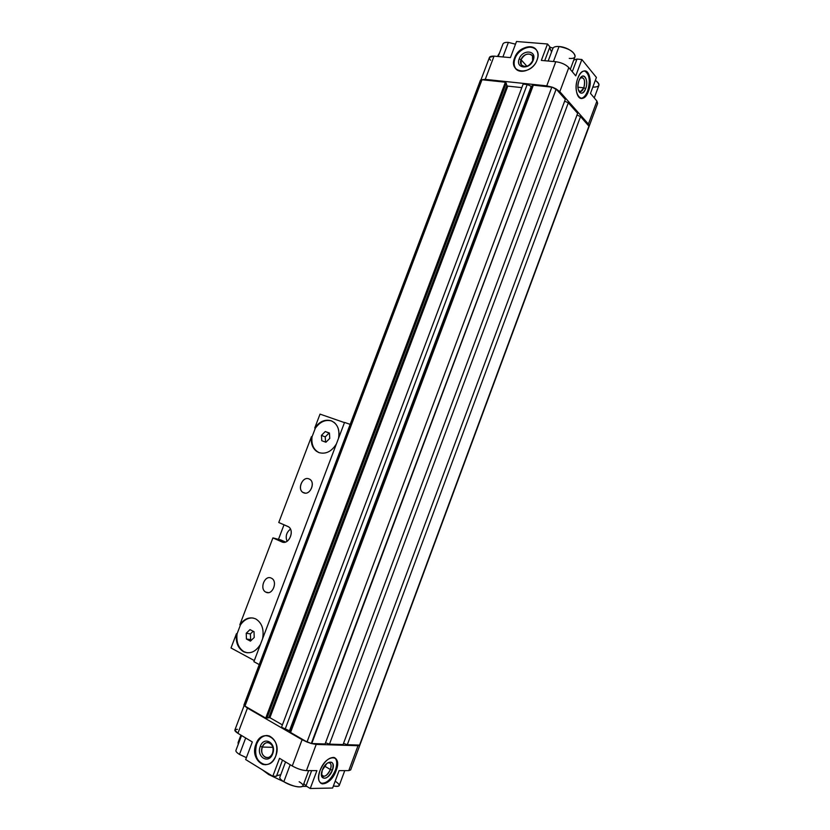 <?xml version="1.0" encoding="UTF-8"?>
<svg xmlns="http://www.w3.org/2000/svg" width="830" height="830" viewBox="0 0 830 830"><rect width="100%" height="100%" fill="white"/><g stroke="black" fill="none" stroke-linecap="round" stroke-linejoin="round"><path stroke-width="1.25" d="M578.572 90.584L580.585 91.601L583.864 87.804L577.95 87.192L583.864 87.804C582.214 91.518 580.471 92.483 578.635 90.667L578.572 90.584M578.977 80.645C577.493 85.355 577.618 89.173 579.361 92.089C581.581 94.278 583.687 93.116 585.679 88.613L583.864 87.804L585.679 88.613C582.245 98.563 575.159 90.346 578.977 80.645C582.504 70.623 589.466 79.12 585.679 88.613C588.812 80.873 584.372 71.888 580.326 78.02L578.977 80.645M577.804 78.3C574.184 87.42 576.933 99.704 582.172 98.417C584.704 97.857 586.82 95.398 588.512 91.061L587.65 90.968C585.959 95.305 583.843 97.764 581.311 98.324L580.824 98.365C583.532 98.106 585.814 95.637 587.65 90.968L588.512 91.061C583.065 106.946 571.694 93.925 577.804 78.3C583.5 62.219 594.571 75.945 588.512 91.061C592.091 82.077 589.445 69.668 584.092 70.975C581.591 71.556 579.496 73.995 577.804 78.3M526.936 66.265L521.043 59.698L521.23 64.647C525.193 67.956 529 66.659 532.642 60.756C529.831 68.963 517.692 67.78 521.043 59.698L519.196 58.868C515.129 68.651 529.82 70.094 533.234 60.144L532.642 60.756L533.234 60.144C529.82 70.094 515.129 68.651 519.196 58.868C522.516 49.032 537.259 50.257 533.234 60.144C537.259 50.257 522.516 49.032 519.196 58.868L521.043 59.698C523.792 51.564 535.973 52.601 532.642 60.756L532.487 55.849C528.513 52.508 524.695 53.784 521.043 59.698L526.936 66.265M515.025 58.494L514.579 57.996C513.251 61.7 513.376 64.916 514.953 67.635C518.978 75.188 533.628 70.26 537.052 60.03C531.532 76.007 508.043 73.6 514.579 57.996C519.85 42.299 543.484 44.156 537.052 60.03C538.348 56.409 538.255 53.255 536.771 50.568C532.746 42.755 517.972 47.808 514.579 57.996L515.025 58.494C518.159 49.219 531.096 43.751 536.17 49.686C531.096 43.751 518.159 49.219 515.025 58.494C513.542 62.717 513.884 66.224 516.042 69.014L515.399 68.122C513.822 65.404 513.697 62.198 515.025 58.494M268.588 774.504L262.425 769.887L268.588 774.504L268.837 773.84L268.588 774.504L284.068 781.85M302.722 786.384L306.747 786.373L302.722 786.384M256.626 744.178L255.972 744.157C253.368 753.889 255.588 760.622 262.633 764.357C268.339 765.654 272.717 762.884 275.757 756.057C269.636 773.685 248.979 760.882 255.972 744.157C261.834 726.8 282.677 738.939 275.757 756.057C278.309 746.45 276.183 739.758 269.356 735.982C263.535 734.498 259.074 737.227 255.972 744.157L256.626 744.178C253.959 755.497 256.937 762.355 265.538 764.772L263.286 764.357C256.242 760.633 254.022 753.899 256.626 744.178C258.929 738.669 262.425 735.764 267.104 735.484M262.301 747.052L260.288 746.388C255.941 756.877 268.868 764.793 272.655 753.816L272.52 753.184C269.397 762.241 258.711 755.725 262.301 747.052C260.962 752.053 262.104 755.518 265.714 757.448C268.671 758.143 270.943 756.721 272.52 753.184C273.848 748.214 272.728 744.759 269.179 742.809C266.191 742.072 263.899 743.483 262.301 747.052L272.842 747.322L262.301 747.052C265.361 738.057 276.1 744.396 272.52 753.184L272.655 753.816C276.992 743.161 263.992 735.505 260.288 746.388L262.301 747.052M319.996 770.634C317.641 777.969 318.367 782.368 322.175 783.831C327.58 783.831 332.239 779.422 336.129 770.634L335.362 770.188C331.471 778.976 326.823 783.375 321.407 783.375L320.65 783.126C326.159 783.956 331.066 779.64 335.362 770.188C337.405 764.171 337.167 760 334.646 757.666C337.167 760 337.405 764.171 335.362 770.188L336.129 770.634C330.34 787.504 313.252 787.929 319.996 770.634C326.128 753.35 342.852 753.785 336.129 770.634C338.495 763.289 337.748 758.89 333.888 757.437C328.545 757.448 323.918 761.847 319.996 770.634M322.299 770.178L321.511 775.625C324.208 780.387 327.829 778.571 332.384 770.178L330.413 769.535C326.698 776.403 323.71 777.938 321.438 774.12L323.212 776.341C326.003 776.341 328.4 774.068 330.413 769.535L324.499 766.059L330.413 769.535C331.637 765.737 331.253 763.465 329.261 762.718L327.611 762.905C330.9 762.314 331.834 764.523 330.413 769.535L332.384 770.178C334.158 762.718 332.342 760.456 326.937 763.413L322.299 770.178C326.097 759.429 336.596 759.606 332.384 770.178C328.732 780.771 318.087 780.926 322.299 770.178M570.293 69.357L575.066 56.565C574.495 51.834 569.152 48.493 559.036 46.532L553.423 61.513L559.036 46.532C555.664 46.304 553.631 46.905 552.925 48.327L548.163 61.036M508.385 42.403L515.503 44.177L508.385 42.403L502.897 56.938L508.385 42.403C505.377 42.206 503.551 42.745 502.928 44.021L498.197 56.513M285.551 761.94L279.803 777.274C279.575 778.395 280.913 779.868 283.829 781.715L290.189 764.731L283.829 781.715C293.363 786.612 299.734 788.043 302.929 786.031L308.677 770.624M241.561 735.505L235.907 750.465C235.689 751.461 236.882 752.779 239.486 754.418L245.69 737.984L239.486 754.418L246.396 757.655L239.486 754.418C236.789 752.706 235.606 751.358 235.948 750.372M490.561 60.279C488.268 57.384 489.42 55.994 494.047 56.139L485.249 79.379L546.742 85.853L555.778 61.721C561.35 62.52 565.697 64.47 568.809 67.583C565.697 64.47 561.35 62.52 555.778 61.721L541.336 60.414L547.499 43.99L549.906 46.854L544.708 60.725L549.906 46.854L547.499 43.99L541.336 60.414L555.778 61.721L546.742 85.853L552.396 87.223L551.826 87.129L307.027 741.989L307.557 742.269L302.089 739.706L292.264 765.976L279.534 758.319L292.264 765.976C297.348 768.788 302.068 770.344 306.426 770.624L316.209 744.417L358.01 745.714L359.878 745.081L588.927 126.098L359.566 745.091L347.314 744.697L580.523 116.594L347.314 744.697L343.516 743.431L347.314 744.697L359.867 745.133L358.01 745.714L348.776 770.634L339.086 770.634L348.776 770.634L358.01 745.714L316.209 744.417L306.426 770.624L316.904 770.634L310.244 788.5L305.969 785.896L303.853 783.562L305.969 785.896L311.665 770.624L305.969 785.896L310.244 788.5L316.904 770.634L306.426 770.624C302.068 770.344 297.348 768.788 292.264 765.976L302.089 739.706L247.444 708.094L237.909 733.315L252.32 741.968L245.68 759.564L252.32 741.968L237.909 733.315C234.008 730.732 233.842 729.414 237.411 729.342M279.534 758.319L272.8 776.278L276.452 776.258L282.501 760.104L276.452 776.258L272.8 776.278L279.534 758.319M276.649 775.718L280.768 774.701L276.649 775.718M339.086 770.634L332.623 788.033L339.086 770.634M335.517 781.372C341.068 785.388 340.352 786.913 333.39 785.969C336.866 786.643 338.827 786.477 339.252 785.46L344.761 770.634M245.68 759.564L272.8 776.278L245.68 759.564M310.244 788.5L332.623 788.033L310.244 788.5M299.153 781.746C310.389 788.552 294.795 788.666 283.829 781.715C280.799 779.795 279.471 778.281 279.845 777.16M238.262 744.251L238.065 742.674L240.918 735.121L238.065 742.674L238.262 744.251M575.75 75.862L581.851 59.501L576.985 59.075L572.275 71.712L576.985 59.075L573.779 60.019L576.985 59.075L581.851 59.501L575.75 75.862L568.809 67.583L575.75 75.862M244.145 705.531L234.849 730.089L237.909 733.315L247.444 708.094L244.57 705.863L481.535 79.722L485.249 79.379L494.047 56.139L510.429 57.623L516.509 41.5L510.429 57.623L494.047 56.139L489.461 57.405L480.995 79.773M590.483 93.406L596.926 101.084L588.408 124.075L589.124 126.368L580.523 116.594L577.006 115.038L580.523 116.594L589.124 126.368L588.408 124.075L596.926 101.084L590.483 93.406L596.407 77.439L590.483 93.406M551.566 51.937L549.616 47.611L551.566 51.937M594.249 97.899L598.855 85.48C599.343 84.017 598.171 82.294 595.328 80.344C600.702 84.722 599.997 86.984 593.211 87.14M589.155 126.285L597.642 103.397L596.926 101.084M596.407 77.439L581.851 59.501L596.407 77.439M568.809 67.583L559.814 91.674L588.408 124.075L559.814 91.674L568.809 67.583M555.861 88.758L559.814 91.674L552.396 87.223L555.861 88.758M499.619 52.757L497.471 56.45L499.619 52.757M547.499 43.99L516.509 41.5L547.499 43.99M559.036 46.532C571.683 47.32 581.975 59.563 569.245 58.391M272.655 753.816C268.868 764.793 255.941 756.877 260.288 746.388C263.992 735.505 276.992 743.161 272.655 753.816M480.487 80.116L243.916 705.085L247.444 708.094L302.089 739.706L311.292 743.514L556.193 89.08L311.748 743.556L325.08 743.981L565.303 99.382L556.193 89.08L565.303 99.382L325.08 743.981L311.292 743.514L307.027 741.989L551.826 87.129L533.327 85.179L531.241 86.33L527.185 84.525L523.149 84.1L281.515 727.236L523.149 84.1L527.185 84.525L285.095 729.311L527.185 84.525L531.241 86.33L289.483 730.774L531.241 86.33L532.051 86.413L290.199 731.189L532.051 86.413L533.327 85.179L290.573 732.475L533.327 85.179L552.396 87.223L546.742 85.853L485.249 79.379L480.477 80.147M568.322 102.796L564.649 101.156L568.322 102.796L329.489 744.126L568.322 102.796L577.639 113.326L568.322 102.796M325.526 742.798L329.489 744.126L343.091 744.562L577.639 113.326L343.091 744.562L329.489 744.126L325.526 742.798M359.878 745.081L589.124 126.368M244.757 704.888L480.643 80.769L481.991 79.742L244.954 706.102L265.725 718.106L505.377 82.222L481.991 79.742L505.377 82.222L265.725 718.106L266.907 718.178L506.217 83.104L505.377 82.222L506.217 83.104L266.907 718.178L268.858 717.4L506.86 85.615L506.217 83.104L506.86 85.615L268.858 717.4L269.906 717.691L507.784 86.113L506.86 85.615L507.784 86.113L269.906 717.691L282.397 724.891L269.906 717.691L265.725 718.106L244.57 705.863L244.757 704.888M521.831 87.627L507.784 86.113L521.831 87.627M281.515 727.236L289.483 730.774L290.573 732.475L307.027 741.989L290.573 732.475L289.483 730.774L281.515 727.236M549.771 47.206L553.05 48.088L549.771 47.206M574.049 59.293L574.651 59.895L574.049 59.293M584.579 70.924C589.476 73.953 590.504 80.635 587.65 90.968C590.504 80.635 589.476 73.953 584.579 70.924M580.263 78.103C584.227 76.951 585.43 80.188 583.864 87.804C585.399 81.682 584.642 78.228 581.571 77.429L580.263 78.103M348.776 770.634L350.675 769.929L359.867 745.133M316.209 744.417L311.292 743.514L316.209 744.417M290.448 529.125C286.402 532.383 285.271 536.439 287.045 541.285C285.271 536.439 286.402 532.383 290.448 529.125M268.173 592.63L265.953 592.184C272.427 595.764 278.143 581.436 271.514 578.251L271.286 578.137C278.195 581.01 272.582 595.826 265.953 592.184C259.116 589.227 264.677 574.588 271.286 578.137C264.76 574.63 259.147 588.989 265.828 592.122L268.173 592.63M303.697 492.792C309.86 495.718 315.753 482.998 309.901 479.408L308.978 478.91C316.023 481.296 310.472 495.935 303.697 492.792C296.725 490.333 302.224 475.87 308.978 478.91C302.763 476.057 296.964 488.818 302.867 492.346L303.697 492.792M255.785 618.941L255.63 618.869C249.716 616.514 244.445 618.495 239.829 624.803L240.461 624.907C243.989 619.875 248.222 617.582 253.15 618.028C248.222 617.582 243.989 619.875 240.461 624.907L237.079 633.798C236.145 642.15 238.459 648.126 244.01 651.706L243.377 651.623L244.082 651.965C250.484 654.185 255.951 651.643 260.464 644.329C255.671 651.975 249.975 654.403 243.377 651.623L247.236 652.805L244.01 651.706C238.459 648.126 236.145 642.15 237.079 633.798L236.446 633.705C235.513 642.067 237.826 648.043 243.377 651.623C237.826 648.043 235.513 642.067 236.446 633.705L231.01 647.96L254.312 660.576L231.01 647.96L236.446 633.705L237.079 633.798L240.461 624.907L239.829 624.803C244.508 618.433 249.83 616.472 255.785 618.941C261.938 622.842 264.21 629.441 262.591 638.737C264.21 629.441 261.938 622.842 255.785 618.941M319.218 452.703L316.998 451.447C312.931 448.138 311.26 443.293 312.018 436.902L311.437 436.673C310.69 443.064 312.35 447.92 316.427 451.23L318.959 452.609C325.817 454.456 331.637 451.551 336.43 443.874C331.637 451.551 325.817 454.456 318.959 452.609C313.169 449.891 310.659 444.579 311.437 436.673L312.018 436.902C311.229 444.621 313.636 449.881 319.218 452.703M331.077 420.727L331.969 421.09L331.077 420.727C324.872 419.098 319.436 421.516 314.746 427.99L315.317 428.228C320.007 421.754 325.443 419.337 331.637 420.966C325.443 419.337 320.007 421.754 315.317 428.228L312.018 436.902L315.317 428.228L314.746 427.99L320.027 414.118L314.746 427.99C319.436 421.516 324.872 419.098 331.077 420.727C337.499 423.674 339.968 429.567 338.495 438.427C339.833 431.486 338.37 426.143 334.117 422.397L331.077 420.727M284.016 524.788L278.475 539.355L284.016 524.788M280.924 539.998L285.468 542.021L272.914 537.892L239.829 624.803L272.914 537.892L281.775 541.855L272.914 537.892L280.924 539.998M325.931 442.234L329.769 438.396L329.427 433.032L325.256 431.538L329.437 433.219L325.256 431.538L321.438 435.377L325.236 436.902L329.043 433.084L325.236 436.902L321.438 435.377L321.77 440.72L325.931 442.234L321.77 440.72L321.438 435.377L325.256 431.538L329.427 433.032L329.769 438.396L325.931 442.234M325.568 442.1L325.236 436.902L325.568 442.1M278.766 522.506L311.437 436.673L278.766 522.506L287.657 526.365C295.387 529.27 289.182 545.611 281.775 541.855L283.341 542.26L281.775 541.855C288.757 545.455 295.21 530.484 288.3 526.708L278.766 522.506M250.421 633.902L253.16 631.257L250.421 633.902L246.23 633.269L250.421 633.902L250.629 639.619L250.421 633.902M250.006 629.607L246.23 633.269L246.437 639.017L250.629 639.619L246.437 639.017L250.432 641.134L254.229 637.471L254.011 631.692L250.006 629.607L254.011 631.692L254.229 637.471L250.432 641.134L246.437 639.017L246.23 633.269L250.006 629.607M251.511 640.086L250.629 639.619L251.511 640.086M344.481 422.615L320.027 414.118L344.481 422.615M253.897 661.686L344.554 422.418L253.897 661.686L259.251 664.591L253.897 661.686M350.177 424.369L344.554 422.418L350.177 424.369M580.585 91.601L579.651 91.497M579.361 92.089L578.635 90.667M582.172 98.417L581.311 98.324M521.23 64.647L522.205 65.736M262.633 764.357L263.286 764.357M265.714 757.448L268.401 757.489M322.175 783.831L321.407 783.375M321.511 775.625L321.438 774.234M323.212 776.341L322.123 775.687M244.082 651.965L244.715 652.048M316.998 451.447L316.427 451.23M305.243 493.124L302.867 492.346M268.318 592.62L265.828 592.122"/></g></svg>
